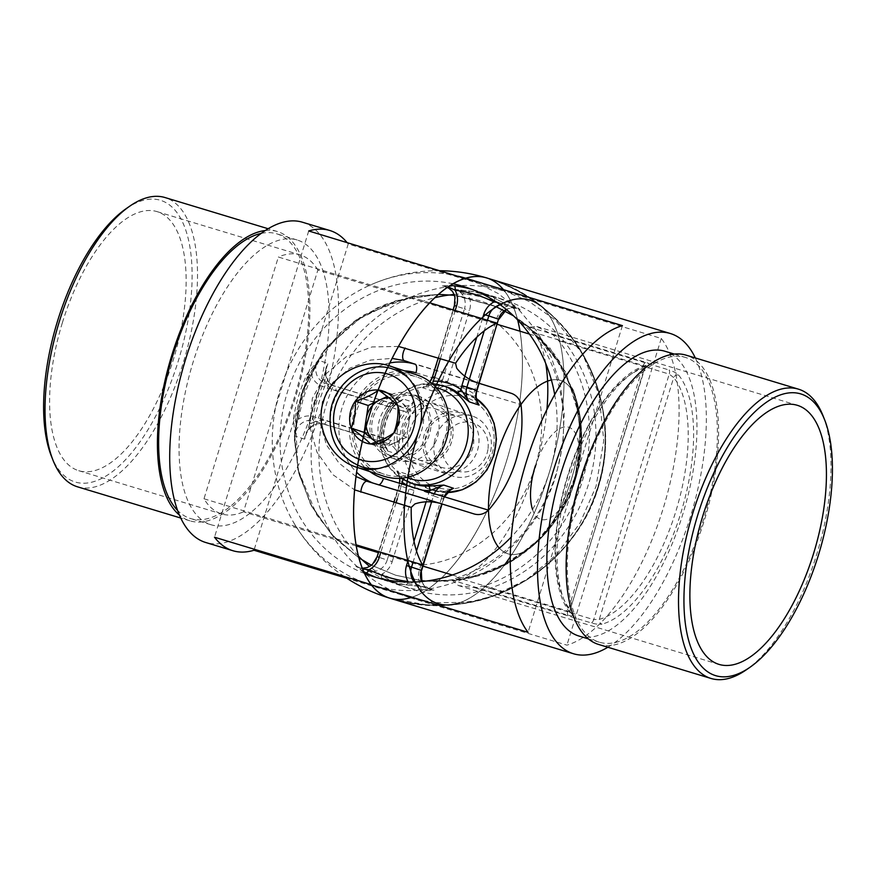 <?xml version="1.0" encoding="UTF-8"?>
<svg xmlns="http://www.w3.org/2000/svg" width="876" height="876" viewBox="0 0 876 876"><rect width="100%" height="100%" fill="white"/><g stroke="black" fill="none" stroke-linecap="round" stroke-linejoin="round"><path stroke-width="0.66" stroke-dasharray="4.38 3.29" d="M451.852 580.076L458.389 585.551L475.197 587.785L483.18 586.208A151.898 136.984 -71.7 0 0 558.713 340.687L552.997 334.884L536.758 326.485L529.651 327.186L532.816 332.135A151.898 136.984 108.3 0 1 457.283 577.656L451.852 580.076L567.944 615.193C571.951 616.332 573.309 616.003 572.017 614.229A3.942 3.416 140.9 0 1 570.506 613.233L570.506 613.233A3.942 3.416 140.9 0 1 570.156 609.718L645.174 367.186L646.926 365.15A3.942 3.438 -105.1 0 0 644.55 367.931L645.174 367.186M475.197 587.785L591.289 622.902C595.789 624.194 599.37 624.61 602.02 624.139A3.942 3.438 74.9 0 1 599.293 619.343A131.378 56.754 106.8 0 0 675.823 511.431A131.378 56.754 106.8 0 0 673.688 377.545A3.942 3.416 -39.1 0 1 678.648 375.092C676.721 373.132 673.545 371.435 669.089 370.011A3.942 1.708 -73.2 0 1 669.231 374.118L558.713 340.687M529.651 327.186L645.743 362.303C649.707 363.573 650.671 364.536 648.634 365.183A3.942 3.438 -105.1 0 0 646.926 365.15C617.558 372.475 584.62 419.779 567.648 475.701C550.248 531.458 550.73 589.789 570.506 613.233L570.254 610.714M823.09 415.903A151.11 65.273 -73.2 0 1 816.75 554.289A151.11 65.273 -73.2 0 1 746.264 669.833M441.909 471.682A30.77 27.758 -71.7 0 0 477.519 450.308A30.77 27.758 -71.7 0 0 459.999 412.859A30.77 27.758 -71.7 0 0 424.389 434.233A30.77 27.758 -71.7 0 0 441.909 471.682M457.228 416.1A26.828 24.2 108.3 0 1 457.743 416.264A26.828 24.2 108.3 0 1 472.405 449.038A26.828 24.2 108.3 0 1 441.449 467.379A26.828 24.2 108.3 0 1 440.924 467.215A26.828 24.2 108.3 0 1 426.262 434.441A26.828 24.2 108.3 0 1 457.228 416.1M434.102 404.307A30.77 27.758 108.3 0 1 451.622 441.756A30.77 27.758 108.3 0 1 416.001 463.13A30.77 27.758 108.3 0 1 398.492 425.681A30.77 27.758 108.3 0 1 434.102 404.307M418.783 459.9A26.828 24.2 -71.7 0 0 449.738 441.548A26.828 24.2 -71.7 0 0 435.087 408.774A26.828 24.2 -71.7 0 0 434.562 408.61A26.828 24.2 -71.7 0 0 403.606 426.962A26.828 24.2 -71.7 0 0 418.257 459.736A26.828 24.2 -71.7 0 0 418.783 459.9M382.013 578.127A151.898 136.984 -71.7 0 0 398.47 584.905A151.898 136.984 -71.7 0 0 401.438 585.847A151.898 136.984 -71.7 0 0 421.893 590.194C427.357 590.763 431.375 590.742 433.949 590.096L430.685 589.898L420.907 585.77A147.956 133.426 108.3 0 1 400.978 581.544A147.956 133.426 108.3 0 1 382.056 574.021A19.732 17.794 -71.7 0 0 392.218 561.604L387.192 560.038A15.779 14.235 108.3 0 1 368.927 570.999A15.779 14.235 108.3 0 1 368.621 570.9A15.779 14.235 108.3 0 1 365.533 569.4L382.013 578.127A3.942 1.686 -63.5 0 1 381.914 578.083L381.914 578.083A3.942 1.686 -63.5 0 1 382.056 574.021L369.376 571.349L358.908 567.692A15.779 14.235 -71.7 0 0 359.215 567.79A15.779 14.235 -71.7 0 0 377.479 556.829L399.39 485.622L409.103 488.83L387.192 560.038L377.118 556.698M392.218 561.604L414.129 490.396A19.732 17.794 -71.7 0 0 414.961 486.366A3.942 1.643 -54.3 0 1 418.684 483.596L406.628 474.091L396.916 470.894C397.124 472.985 398.985 475.449 402.5 478.252A3.942 1.643 -54.3 0 1 402.686 478.351L402.686 478.351A3.942 1.643 -54.3 0 1 403.026 479.61M431.331 384.531C426.831 384.936 423.885 385.998 422.506 387.718L431.572 384.564L445.993 386.623A51.29 46.253 -71.7 0 0 444.986 386.305A51.29 46.253 -71.7 0 0 431.331 384.531A3.942 1.621 88.1 0 0 431.572 384.564L431.572 384.564A3.942 1.621 88.1 0 0 432.624 383.524M448.205 286.857L442.051 285.894L450.352 285.456M496.615 302.253L506.635 304.64L510.467 306.589A15.779 14.235 -71.7 0 0 507.39 305.089A15.779 14.235 -71.7 0 0 507.073 304.99A15.779 14.235 -71.7 0 0 500.251 304.793M407.953 581.5L424.236 586.887L405.708 584.84A151.898 136.984 108.3 0 1 385.243 580.503A151.898 136.984 108.3 0 1 382.286 579.562A151.898 136.984 108.3 0 1 376.669 577.558M454.107 294.467A151.898 136.984 108.3 0 1 502.09 299.231A151.898 136.984 108.3 0 1 505.058 300.172A151.898 136.984 108.3 0 1 588.037 485.72A151.898 136.984 108.3 0 1 412.771 589.592A151.898 136.984 108.3 0 1 409.804 588.65A151.898 136.984 108.3 0 1 369.573 566.422M494.392 300.796A3.942 1.686 116.5 0 0 494.086 297.906A3.942 1.686 116.5 0 0 493.987 297.873L510.467 306.589L520.18 309.797C518.373 307.936 515.044 305.746 510.182 303.216A3.942 1.686 116.5 0 0 506.897 306.25A19.732 17.794 -71.7 0 0 496.736 318.667L474.836 389.875A19.732 17.794 -71.7 0 0 474.004 393.904L477.639 402.423L473.314 397.638A3.942 1.643 125.7 0 0 473.511 397.737L477.026 400.989M554.705 394.649A151.898 136.984 108.3 0 1 511.255 537.032M410.253 597.76A160.45 144.693 108.3 0 1 318.93 402.511A160.45 144.693 108.3 0 1 504.609 291.062L661.27 338.454A167.283 72.259 -73.2 0 1 663.307 508.058A167.283 72.259 -73.2 0 1 566.925 645.152L410.253 597.76A167.283 72.259 106.8 0 1 389.568 598.111A167.283 72.259 106.8 0 0 507.171 458.925A167.283 72.259 106.8 0 0 486.443 277.878C533.495 293.033 567.867 322.806 589.57 367.208C602.546 395.394 607.473 424.882 604.352 455.662C599.523 496.955 581.982 531.962 551.716 560.695C509.328 600.684 445.227 615.5 389.568 598.111A167.283 72.259 106.8 0 0 506.646 460.656A167.283 72.259 -73.2 0 1 410.647 597.64A167.283 72.259 106.8 0 0 507.292 458.52A167.283 72.259 106.8 0 0 503.459 289.638A167.283 72.259 106.8 0 1 507.292 458.52A167.283 72.259 106.8 0 1 410.647 597.64L347.06 578.401M607.845 647.244A167.283 72.259 106.8 0 0 690.562 516.293A167.283 72.259 106.8 0 0 695.347 357.977M578.85 636.009A148.745 64.255 106.8 0 0 682.952 513.785A148.745 64.255 106.8 0 0 664.993 351.265M581.325 479.665A148.745 64.255 106.8 0 0 599.293 642.185A148.745 64.255 106.8 0 0 703.384 519.961A148.745 64.255 106.8 0 0 685.426 357.441A148.745 64.255 106.8 0 0 581.325 479.665M598.604 644.451A151.11 65.273 106.8 0 0 704.359 520.289A151.11 65.273 106.8 0 0 686.116 355.174M323.288 379.385A151.898 136.984 -71.7 0 0 309.71 423.535L304.618 439.183A15.779 14.235 108.3 0 1 323.627 424.137L387.959 443.595A15.779 14.235 108.3 0 1 388.243 443.694L387.959 443.595A3.942 1.708 106.8 0 0 387.959 443.595L313.915 420.929L387.937 443.595A3.942 1.708 106.8 0 0 390.718 440.354A19.732 17.794 -71.7 0 1 394.134 441.843L397.31 454.184L399.346 442.249L394.134 441.843A55.232 49.812 -71.7 0 1 403.661 410.855L408.194 413.472L413.286 402.281L403.573 399.073C399.182 400.825 395.328 403.847 392.01 408.128L390.718 406.574A19.732 17.794 108.3 0 1 387.05 405.916L322.729 386.458A19.732 17.794 108.3 0 1 311.911 376.165C312.623 370.296 314.714 364.985 318.207 360.222L327.931 363.43L322.905 379.308L324.854 380.447A19.732 17.794 -71.7 0 0 335.683 390.74L400.004 410.187A19.732 17.794 -71.7 0 0 403.661 410.855L413.286 402.281A15.779 14.235 108.3 0 1 399.544 405.884L325.511 383.228L399.544 405.884A3.942 1.708 106.8 0 1 400.004 410.187M392.01 408.128A51.29 46.253 -71.7 0 0 383.162 436.905C383.491 442.325 384.969 447.012 387.597 450.987L381.18 437.562A55.232 49.812 108.3 0 1 390.718 406.574L400.222 401.274C396.729 403.223 393.258 403.694 389.809 402.675A15.779 14.235 -71.7 0 0 403.573 399.073L400.222 401.274C398.832 401.536 396.226 403.836 392.415 408.161C386.831 417.031 383.863 426.689 383.502 437.135L381.18 437.562A19.732 17.794 108.3 0 0 377.764 436.084L313.455 416.626A19.732 17.794 108.3 0 0 298.683 419.177L293.515 418.191A151.898 136.984 108.3 0 1 307.104 374.041L318.207 360.222A15.779 14.235 -71.7 0 0 325.204 383.13A15.779 14.235 -71.7 0 0 325.511 383.228A3.942 1.708 -73.2 0 0 325.5 383.217L334.917 386.338A15.779 14.235 108.3 0 1 327.931 363.43L326.2 368.949L324.854 380.447A147.956 133.426 108.3 0 0 311.626 423.447L309.348 423.349C311.845 408.063 316.356 393.379 322.905 379.308C326.08 371.512 324.854 373.91 326.2 368.949C325.127 377.731 328.04 383.524 334.917 386.338A15.779 14.235 108.3 0 0 335.223 386.436A3.942 1.708 106.8 0 1 335.683 390.74M449.366 490.691L444.68 491.458A51.29 46.253 108.3 0 1 431.014 489.695A51.29 46.253 108.3 0 1 430.017 489.377L433.259 490.44A51.29 46.253 -71.7 0 1 405.238 427.784A51.29 46.253 -71.7 0 1 464.411 392.722A51.29 46.253 -71.7 0 1 465.419 393.039L476.445 398.558A51.29 46.253 -71.7 0 0 465.419 393.039L462.178 391.966L473.314 397.638A3.942 1.643 125.7 0 1 474.004 393.904A55.232 49.812 -71.7 0 0 446.004 385.429L432.218 390.926L447.516 389.875A51.29 46.253 108.3 0 1 461.181 391.649A51.29 46.253 108.3 0 1 462.178 391.966A51.29 46.253 108.3 0 1 473.511 397.737M458.323 276.225A160.45 144.693 -71.7 0 0 373.592 283.605A160.45 144.693 -71.7 0 0 294.325 523.673A160.45 144.693 -71.7 0 0 363.836 582.387M358.361 556.019A151.898 136.984 108.3 0 1 325.795 406.431A151.898 136.984 108.3 0 1 434.868 297.709M661.27 338.454L566.925 645.152M622.42 325.631L528.075 632.319M364.504 573.484A151.898 136.984 108.3 0 1 287.372 392.185A151.898 136.984 108.3 0 1 453.078 283.802M510.182 303.216A151.898 136.984 -71.7 0 0 493.725 296.427A151.898 136.984 -71.7 0 0 490.757 295.497A151.898 136.984 -71.7 0 0 470.303 291.15L451.764 289.102L468.058 294.5A147.956 133.426 108.3 0 1 506.897 306.25C512.088 306.272 516.522 307.454 520.18 309.797A15.779 14.235 108.3 0 0 517.103 308.297A15.779 14.235 108.3 0 0 506.262 309.436M363.66 571.645L355.82 566.192L365.533 569.4L381.914 578.083L409.804 588.65M307.104 374.041L311.911 376.165A147.956 133.426 -71.7 0 0 298.683 419.177C295.957 424.444 294.708 430.05 294.905 435.974L293.515 418.191M471.825 289.354A151.898 136.984 108.3 0 1 474.573 290.142A151.898 136.984 108.3 0 1 477.54 291.084L494.086 297.906L509.514 306.031M429.985 381.805L425.353 386.196L433.062 381.159M383.162 436.905L383.502 437.135C384.498 443.639 385.374 447.056 386.13 447.406L378.531 440.486A15.779 14.235 -71.7 0 0 378.224 440.387A3.942 1.708 -73.2 0 1 377.764 436.084M401.734 483.913A19.732 17.794 108.3 0 1 401.175 486.125L399.39 485.622A15.779 14.235 -71.7 0 0 396.916 470.894L402.007 482.096M362.533 568.984L355.82 566.192A15.779 14.235 -71.7 0 0 358.908 567.692L362.259 568.294M407.844 582.058A3.942 1.675 -82.8 0 1 405.84 584.872L405.84 584.872A3.942 1.675 -82.8 0 1 405.708 584.84M441.624 504.138L443.53 499.265L441.373 498.641A19.732 17.794 -71.7 0 1 442.949 494.83L450.647 489.804L444.439 491.425A3.942 1.621 -91.9 0 0 442.949 494.83A55.232 49.812 -71.7 0 1 428.244 492.925A55.232 49.812 -71.7 0 1 414.961 486.366L406.628 474.091A15.779 14.235 108.3 0 1 409.103 488.83L414.129 490.396M421.893 590.194A3.942 1.675 -82.8 0 1 420.907 585.77A19.732 17.794 -71.7 0 1 419.462 569.849L441.373 498.641M418.684 483.596A51.29 46.253 108.3 0 0 430.017 489.377L444.439 491.425A3.942 1.621 -91.9 0 1 444.68 491.458M470.303 291.15A3.942 1.675 97.2 0 0 470.16 291.117A3.942 1.675 97.2 0 0 468.058 294.5A19.732 17.794 -71.7 0 1 469.492 310.422L447.581 381.629A19.732 17.794 -71.7 0 1 446.004 385.429A3.942 1.621 88.1 0 0 447.516 389.875M453.078 289.19L470.16 291.117L493.725 296.427L505.058 300.172M309.71 423.535L306.293 433.664L311.626 423.447A19.732 17.794 -71.7 0 1 326.409 420.907L390.718 440.354M313.455 416.626A3.942 1.708 -73.2 0 0 313.915 420.929A15.779 14.235 -71.7 0 0 294.905 435.974L304.618 439.183L306.293 433.664C310.86 425.462 316.652 422.287 323.638 424.148A3.942 1.708 106.8 0 0 323.638 424.148A3.942 1.708 106.8 0 0 326.409 420.907M673.688 377.545L669.231 374.118L593.698 619.639L599.293 619.343L673.688 377.545M570.156 609.718L644.55 367.931A131.378 56.754 106.8 0 0 568.02 475.832A131.378 56.754 106.8 0 0 570.156 609.718C570.637 611.141 569.849 611.601 567.801 611.087L457.283 577.656M644.55 367.931C645.721 367.055 645.316 366.267 643.334 365.566L567.801 611.087A3.942 1.708 -73.2 0 0 567.944 615.193M126.133 208.685A147.168 63.576 -73.2 0 1 161.14 200.505A147.168 63.576 -73.2 0 1 178.255 361.087A147.168 63.576 -73.2 0 1 74.602 481.811A147.168 63.576 -73.2 0 1 51.323 455.991M77.526 486.826A151.11 65.273 106.8 0 0 183.281 362.653A151.11 65.273 106.8 0 0 165.706 197.768A151.11 65.273 106.8 0 0 165.038 197.549M265.373 230.519A151.11 65.273 -73.2 0 1 277.429 231.549A151.11 65.273 -73.2 0 1 295.672 396.653A151.11 65.273 -73.2 0 1 189.917 520.826A151.11 65.273 -73.2 0 1 179.317 515M261.267 233.388A148.745 64.255 -73.2 0 1 276.739 233.815A148.745 64.255 -73.2 0 1 294.708 396.335A148.745 64.255 -73.2 0 1 190.607 518.559A148.745 64.255 -73.2 0 1 177.489 510.336M315.141 402.522A148.745 64.255 -73.2 0 1 211.039 524.735A148.745 64.255 -73.2 0 1 193.081 362.215A148.745 64.255 -73.2 0 1 297.183 239.991A148.745 64.255 -73.2 0 1 315.141 402.522M302.548 222.252A167.283 72.259 -73.2 0 1 322.751 405.03A167.283 72.259 -73.2 0 1 205.674 542.485M417.151 375.016A53.261 48.038 -71.7 0 0 416.111 374.687A53.261 48.038 -71.7 0 0 354.649 411.107A53.261 48.038 -71.7 0 0 383.743 476.172M473.982 281.295L498.214 293.537L519.742 310.717L537.612 332.135L551.278 357.069L560.257 384.684L564.177 413.855L562.94 443.803L556.556 473.314C533.254 555.844 444.241 609.039 371.15 584.599M415.947 599.118L434.386 602.469M436.358 602.677L463.754 602.414L472.668 601.122M474.923 600.706L491.775 596.315M492.903 595.954L526.87 579.485L556.556 554.628L580.065 523.005L596.052 486.355L603.761 440.595L599.14 395.153L582.628 353.915L555.581 320.298L529.016 301.443L508.354 292.507M356.214 545.934L243.484 511.825L317.857 270.071L338.289 276.247L348.21 244.01L504.861 291.401A167.283 72.259 -73.2 0 1 506.646 460.656A167.283 72.259 106.8 0 0 486.443 277.878C533.484 293.033 567.867 322.806 589.57 367.197C611.448 417.107 610.419 466.404 586.471 515.077M348.21 244.01A167.283 72.259 106.8 0 0 347.071 242.575M62.349 322.817A135.331 58.462 106.8 0 0 78.687 470.686A135.331 58.462 106.8 0 0 173.404 359.488A135.331 58.462 106.8 0 0 157.056 211.62A135.331 58.462 106.8 0 0 62.349 322.817M398.503 346.425L371.95 346.951L346.349 356.641L325.379 374.337L312.338 398.449L309.567 425.736L316.959 452.158L332.77 474.606L354.561 489.837M429.755 302.822L278.36 257.029L203.988 498.783A135.331 58.462 106.8 0 0 221.737 513.96A135.331 58.462 106.8 0 0 243.484 511.825M317.857 270.071A135.331 58.462 106.8 0 0 300.107 254.894A135.331 58.462 106.8 0 0 278.36 257.029M254.303 549.252L338.289 276.247L497.327 324.361M529.411 334.063L536.44 336.187L560.049 362.861L575.368 396.193M452.334 575.006L462.068 577.952A135.331 58.462 106.8 0 0 535.028 468.879A135.331 58.462 106.8 0 0 546.92 409.574M545.704 363.409A135.331 58.462 106.8 0 0 536.44 336.187M575.412 396.346L581.138 437.661L574.557 479.851L561.253 510.445L541.598 537.087L512.022 561.056L477.88 575.182M475.931 575.642L465.572 577.536M422.955 566.126L378.366 552.636M203.988 498.783L356.017 544.773M422.571 564.91C472.536 560.322 519.424 519.709 535.061 466.809C551.836 414.556 535.893 354.561 496.944 323.145M308.713 230.968L214.5 537.207M398.679 460.316A33.54 30.244 108.3 0 1 398.032 460.119A33.54 30.244 108.3 0 1 379.702 419.144A33.54 30.244 108.3 0 1 418.399 396.215A33.54 30.244 108.3 0 1 419.056 396.423A33.54 30.244 108.3 0 1 437.376 437.387A33.54 30.244 108.3 0 1 398.679 460.316M410.307 393.543A33.54 30.244 -71.7 0 0 371.61 416.472A33.54 30.244 -71.7 0 0 389.93 457.436A33.54 30.244 -71.7 0 0 390.587 457.644A33.54 30.244 -71.7 0 0 429.284 434.715A33.54 30.244 -71.7 0 0 410.964 393.751A33.54 30.244 -71.7 0 0 410.307 393.543M367.197 481.318L376.68 484.472A63.127 56.929 -71.7 0 0 377.906 484.866L435.69 502.342L377.95 484.877A7.895 3.405 -73.2 0 1 377.906 484.866L367.197 481.318M355.985 476.511L338.935 463.032L326.42 444.822L320.298 423.666L322.335 401.755L332.891 382.363L349.863 368.183L370.46 360.091L392.12 358.404M487.921 449.498A25.251 22.776 108.3 0 1 461.477 471.868A25.251 22.776 108.3 0 1 442.479 444.46A25.251 22.776 108.3 0 1 468.923 422.09A25.251 22.776 108.3 0 1 487.921 449.498M434.2 442.971A31.558 28.47 -71.7 0 0 452.717 476.095A31.558 28.47 -71.7 0 0 491.02 449.268A31.558 28.47 -71.7 0 0 472.503 416.144A31.558 28.47 -71.7 0 0 434.2 442.971M388.933 397.868A23.674 21.352 108.3 0 1 401.175 402.292A23.674 21.352 108.3 0 1 408.807 423.677A23.674 21.352 108.3 0 1 395.131 442.709A23.674 21.352 108.3 0 1 376.22 442.041M428.857 428.747A31.558 28.47 108.3 0 1 390.554 455.564A31.558 28.47 108.3 0 1 372.037 422.451A31.558 28.47 108.3 0 1 410.34 395.623A31.558 28.47 108.3 0 1 428.857 428.747M354.287 420.48A51.29 46.253 -71.7 0 0 384.367 474.299A51.29 46.253 -71.7 0 0 446.607 430.707A51.29 46.253 -71.7 0 0 416.527 376.888A51.29 46.253 -71.7 0 0 354.287 420.48M375.99 442.128L383.469 448.26L406.782 437.157L410.822 410.209L391.528 394.375L387.159 396.456M406.782 437.157L393.839 432.875M383.469 448.26L370.515 443.99M410.822 410.209L397.868 405.927M504.861 291.401A167.283 72.259 106.8 0 0 486.443 277.878C579.496 303.063 631.859 416.297 592.253 502.736M426.437 604.878L389.568 598.111A167.283 72.259 106.8 0 0 485.731 513.873A167.283 72.259 106.8 0 0 519.994 331.216M517.65 319.97A167.283 72.259 106.8 0 0 503.459 289.638M449.213 604.911A158.578 68.503 106.8 0 0 549.548 471.737A158.578 68.503 106.8 0 0 539.846 305.286C581.325 336.669 606.323 388.364 605.272 440.256C606.126 524.505 533.834 601.144 449.213 604.911C501.127 601.768 550.588 572.608 578.478 528.83C625.88 459.188 608.196 355.327 539.846 305.286M459.309 602.841A158.578 68.503 106.8 0 0 504.138 565.403M510.259 556.851A158.578 68.503 106.8 0 0 548.102 313.947A158.578 68.503 106.8 0 0 418.914 430.423M488.501 510.16A90.589 39.135 106.8 0 1 546.208 381.662A90.589 39.135 106.8 0 1 572.816 474.464A90.589 39.135 106.8 0 1 499.397 548.179A90.589 39.135 106.8 0 0 535.072 543.843A90.589 39.135 106.8 0 0 577.459 403.705A90.589 39.135 106.8 0 0 551.398 380.042M532.509 509.416A48.136 20.794 106.8 0 0 568.294 495.663A48.136 20.794 106.8 0 0 572.269 429.24A48.136 20.794 106.8 0 0 535.061 466.809L535.444 465.572M572.017 614.229A135.331 58.462 -73.2 0 1 569.805 476.325A135.331 58.462 -73.2 0 1 648.634 365.183M552.997 334.884L669.089 370.011M678.648 375.092A135.331 58.462 -73.2 0 1 680.849 512.997A135.331 58.462 -73.2 0 1 602.02 624.139M414.129 582.014A15.779 14.235 -71.7 0 0 420.217 586.241A15.779 14.235 -71.7 0 0 420.524 586.34A15.779 14.235 -71.7 0 0 424.236 586.887L433.949 590.096A15.779 14.235 108.3 0 1 430.236 589.548A15.779 14.235 108.3 0 1 429.93 589.449A15.779 14.235 108.3 0 1 421.674 581.554M447.318 492.586L433.259 490.44A51.29 46.253 -71.7 0 0 434.255 490.757A51.29 46.253 -71.7 0 0 447.351 492.542M437.036 487.527A47.348 42.694 108.3 0 1 410.088 429.908A47.348 42.694 108.3 0 1 464.871 397.025A47.348 42.694 108.3 0 1 491.83 454.633A47.348 42.694 108.3 0 1 437.036 487.527M410.592 482.961A51.29 46.253 108.3 0 1 382.571 420.305A51.29 46.253 108.3 0 1 441.756 385.232M436.412 387.794A47.348 42.694 -71.7 0 0 384.509 420.338A47.348 42.694 -71.7 0 0 406.836 477.387M454.392 305.527L454.753 305.647A15.779 14.235 -71.7 0 0 446.081 286.551A15.779 14.235 -71.7 0 0 445.774 286.452A15.779 14.235 -71.7 0 0 442.051 285.894L447.165 287.58M466.207 287.339L477.54 291.084A151.898 136.984 108.3 0 1 493.987 297.873M504.609 291.062A167.283 72.259 106.8 0 0 487.187 278.119A167.283 72.259 106.8 0 0 486.443 277.878C499.331 281.787 511.584 287.164 523.18 294.018M399.346 442.249A51.29 46.253 108.3 0 1 408.194 413.472M387.597 450.987L397.31 454.184A15.779 14.235 108.3 0 0 388.243 443.694L378.531 440.486A15.779 14.235 -71.7 0 1 387.597 450.987M432.481 376.724L432.853 376.855A15.779 14.235 -71.7 0 1 422.506 387.718L432.218 390.926A15.779 14.235 108.3 0 0 442.566 380.064L432.853 376.855L454.753 305.647L464.466 308.856L442.566 380.064L447.581 381.629M402.5 478.252A51.29 46.253 -71.7 0 0 413.833 484.023L402.686 478.351L398.372 473.555M476.752 337.271L482.446 318.765M455.191 310.52L440.387 358.656M408.063 560.52L413.987 541.291M426.108 501.871L428.419 494.36A19.732 17.794 108.3 0 1 429.207 492.224M422.528 490.199A55.232 49.812 108.3 0 1 408.402 485.928M401.175 486.125L397.343 498.597M396.04 502.813L380.819 552.285M447.691 287.208L455.794 289.748A15.779 14.235 108.3 0 0 451.764 289.102L449.585 288.379M487.483 320.287L484.242 330.832M444.099 496.725A15.779 14.235 108.3 0 0 443.157 499.134L433.445 495.925L431.605 501.893M416.494 551.026L413.111 562.053M434.277 493.757A15.779 14.235 -71.7 0 0 433.445 495.925L428.419 494.36M453.1 289.19L455.794 289.748A15.779 14.235 108.3 0 1 464.466 308.856L469.492 310.422M387.05 405.916A3.942 1.708 -73.2 0 1 389.809 402.675A3.942 1.708 -73.2 0 1 389.831 402.675L325.5 383.217A3.942 1.708 -73.2 0 0 322.729 386.458M421.619 570.473L419.462 569.849M476.982 390.499L474.836 389.875M498.893 319.291L496.736 318.667M483.18 586.208L593.698 619.639A3.942 1.708 106.8 0 1 591.289 622.902M532.816 332.135L643.334 365.566A3.942 1.708 106.8 0 1 645.743 362.303M404.318 360.66L476.84 382.593M369.847 471.584A55.232 49.812 108.3 0 1 352.689 409.147A55.232 49.812 108.3 0 1 404.701 370.909M415.947 372.804L520.979 404.581M389.875 362.96A63.127 56.929 -71.7 0 0 341.925 408.216A63.127 56.929 -71.7 0 0 356.565 472.186M372.826 483.026A63.127 56.929 -71.7 0 0 376.68 484.472L377.95 484.877A7.895 3.405 -73.2 0 0 378.903 484.866M511.42 393.357L415.038 364.197M408.041 377.764A51.29 46.253 108.3 0 1 423.294 423.009A51.29 46.253 108.3 0 1 378.071 468.55M361.054 466.601A51.29 46.253 108.3 0 1 330.975 412.782A51.29 46.253 108.3 0 1 393.215 369.19M536.758 326.485L797.346 405.314M435.087 408.774L457.743 416.264M400.77 478.241L389.262 467.412L381.925 452.914L379.56 436.39L382.385 419.626L390.094 404.482L401.843 392.623L416.352 385.341L432.054 383.491M509.493 306.02L517.103 308.297L508.978 308.407L506.438 309.578M422.9 586.8L429.93 589.449L423.502 584.555L421.904 581.533M588.278 638.856L599.293 642.185M674.41 354.112L685.426 357.441M440.135 270.728A167.283 167.283 0 0 0 373.592 283.605M294.325 523.673A167.283 167.283 0 0 0 344.027 576.397M370.953 575.817L382.286 579.562L405.84 584.872L422.933 586.8M453.056 309.874L438.241 358.01M398.372 473.566L399.697 478.307M399.555 483.256L395.196 497.94M393.893 502.167L378.673 551.628M444.471 496.845L441.997 504.248M418.257 459.736L440.924 467.215M458.389 585.551L718.977 664.38M189.917 520.826L180.686 518.023M211.039 524.735L190.607 518.559M357.277 467.434L356.236 467.094M481.92 599.414C451.02 607.637 420.228 607.21 389.568 598.111C437.124 611.579 482.249 605.853 524.921 580.93C560.76 558.516 585.08 527.264 597.892 487.187C626.493 402.489 573.068 301.574 486.443 277.878C542.748 294.347 588.081 342.702 600.892 399.916C609.838 440.289 604.955 478.822 586.241 515.515C571.776 542.868 551.332 564.67 524.921 580.93C482.238 605.853 437.124 611.579 389.568 598.111C437.124 611.579 482.249 605.853 524.921 580.93C551.343 564.659 571.787 542.846 586.252 515.493C605.119 478.46 609.926 439.588 600.662 398.909C587.555 342.122 542.408 294.259 486.443 277.878C542.408 294.259 587.555 342.122 600.662 398.909C609.926 439.588 605.119 478.46 586.252 515.493C571.787 542.846 551.343 564.659 524.921 580.93C482.249 605.853 437.124 611.579 389.568 598.111C437.124 611.579 482.249 605.853 524.921 580.93C551.343 564.659 571.787 542.846 586.252 515.493C605.119 478.46 609.926 439.588 600.662 398.909C587.555 342.122 542.408 294.259 486.443 277.878C514.113 286.375 538.05 300.983 558.253 321.711M593.501 499.67C570.21 560.684 507.938 604.352 442.358 605.228M441.843 605.239L445.402 605.119M601.922 471.397C586.482 563.421 481.461 628.552 389.568 598.111C414.917 605.699 440.639 607.254 466.722 602.798M389.568 598.111C437.124 611.579 482.249 605.853 524.921 580.93C551.343 564.659 571.787 542.846 586.252 515.493C605.119 478.46 609.926 439.588 600.662 398.909C587.555 342.122 542.408 294.259 486.443 277.878M458.345 271.954L459.429 272.086M297.183 239.991L276.739 233.815M277.429 231.549L268.187 228.756M157.056 211.62L300.107 254.894M438.515 294.38L414.118 296.384L377.545 307.728L345.275 328.336L324.01 350.652L308.024 376.932L298.015 405.949L294.402 436.467L298.453 471.912L311.144 505.31L331.686 534.546L358.832 557.815L331.117 533.911L310.356 503.799L297.873 469.416L294.478 433.062L302.767 389.667L323.868 350.827L355.908 320.156L395.832 300.72L438.515 294.38L395.755 300.742L354.419 321.207L321.755 353.674L301.081 394.682L294.402 440.091L299.088 474.409L311.856 506.646L332.004 534.886L358.832 557.815L335.486 538.565L316.685 514.858L297.818 469.175L295.53 419.922L309.973 372.935L339.538 333.449L361.022 316.762L385.276 304.421L411.413 296.865L438.515 294.38L410.384 297.063L364.219 314.791L326.836 347.082L302.658 389.984L294.391 438.493L298.825 473.39L311.626 506.208L332.037 534.918L358.832 557.815M371.358 565.206L395.634 575.214L421.334 580.635L395.634 575.214L371.347 565.206L395.634 575.214L421.334 580.635L395.634 575.214L371.358 565.206L395.634 575.214L421.334 580.635M543.635 535.291L518.964 556.61L490.078 571.831L458.509 580.142L425.889 581.095L462.254 579.551L497.064 568.907L533.933 544.872L561.746 510.883L577.952 470.215L581.16 426.492M457.086 295.661L495.936 306.589L457.086 295.661L495.936 306.589L480.431 300.796L457.086 295.661M468.113 578.412C518.22 568.195 560.837 528.896 575.269 480.223L581.62 437.223L574.765 394.167L555.274 355.098L524.932 323.682L513.478 315.809L539.058 335.946L565.633 372.147L579.726 414.753M448.107 581.259L425.889 581.095L460.732 579.803L494.239 570.145L517.99 557.267L538.926 540.163L556.249 519.49L569.378 496.013L577.886 470.532L581.5 443.869L580.065 416.932L573.616 390.718L549.997 348.09L513.478 315.82L529.082 326.956L559.052 360.726L577.065 402.117L581.335 446.957L571.557 490.801M425.889 581.095L435.92 581.598L472.033 577.514L505.967 564.505L535.532 543.405L558.833 515.614L577.996 470.029L580.558 420.589L566.115 373.088L536.32 333.318L513.478 315.82M495.936 306.589L454.403 295.321M78.687 470.686L221.737 513.96M535.072 543.843C573.397 509.252 590.183 453.746 577.459 403.705C590.183 453.735 573.397 509.241 535.072 543.843C573.397 509.252 590.183 453.746 577.459 403.705M536.955 542.08C573.068 508.222 589.22 455.542 578.291 407.263M398.032 460.119L389.93 457.436M419.056 396.423L410.964 393.751M452.717 476.095L390.554 455.564M369.157 469.273L384.367 474.299M401.317 371.873L416.527 376.888M472.503 416.144L410.34 395.623"/><path stroke-width="1.31" d="M813.684 553.183A135.331 58.462 106.8 0 0 797.346 405.314A135.331 58.462 106.8 0 0 702.629 516.511A135.331 58.462 106.8 0 0 718.977 664.38A135.331 58.462 106.8 0 0 813.684 553.183M697.778 514.913A147.168 63.576 106.8 0 0 749.9 667.315A147.168 63.576 106.8 0 0 818.534 554.782A147.168 63.576 106.8 0 0 824.71 420.009A147.168 63.576 106.8 0 0 697.778 514.913M749.9 667.315L746.264 669.833A151.11 65.273 -73.2 0 1 710.994 678.451A151.11 65.273 -73.2 0 1 692.752 513.347A151.11 65.273 -73.2 0 1 798.507 389.174A151.11 65.273 -73.2 0 1 823.09 415.903L824.71 420.009M432.624 383.524A3.942 1.621 88.1 0 0 433.062 381.159A55.232 49.812 108.3 0 1 447.767 383.064A55.232 49.812 108.3 0 1 461.05 389.623A19.732 17.794 108.3 0 1 461.882 385.593L476.752 337.271M482.446 318.765L483.793 314.396A19.732 17.794 108.3 0 1 493.944 301.968A147.956 133.426 -71.7 0 0 475.033 294.456A147.956 133.426 -71.7 0 0 455.104 290.219L448.205 286.857M447.691 287.208L452.498 291.423L454.228 294.807L454.951 297.599L454.392 305.527L456.538 306.151A19.732 17.794 108.3 0 0 455.104 290.219A3.942 1.675 97.2 0 0 454.107 285.806A151.898 136.984 108.3 0 1 471.825 289.354M453.078 283.802A151.898 136.984 108.3 0 1 463.24 286.408A151.898 136.984 108.3 0 1 466.207 287.339A151.898 136.984 108.3 0 1 554.705 394.649M511.255 537.032A151.898 136.984 108.3 0 1 373.921 576.758A151.898 136.984 108.3 0 1 370.953 575.817A151.898 136.984 108.3 0 1 364.504 573.484M695.347 357.977A167.283 72.259 106.8 0 0 670.359 333.515A167.283 72.259 106.8 0 0 553.282 470.97A167.283 72.259 106.8 0 0 573.484 653.748A167.283 72.259 106.8 0 0 607.845 647.244M363.836 582.387A160.45 144.693 -71.7 0 0 371.402 584.927L528.075 632.319A167.283 72.259 -73.2 0 1 526.038 462.725A167.283 72.259 -73.2 0 1 622.42 325.631L465.758 278.239A160.45 144.693 -71.7 0 0 458.323 276.225M674.41 354.112L664.993 351.265A148.745 64.255 106.8 0 0 560.892 473.478A148.745 64.255 106.8 0 0 578.85 636.009L588.278 638.856M798.507 389.174L686.116 355.174A151.11 65.273 106.8 0 0 580.361 479.347A151.11 65.273 106.8 0 0 598.604 644.451L710.994 678.451M441.756 385.232A51.29 46.253 108.3 0 1 442.752 385.55A51.29 46.253 108.3 0 1 470.773 448.205A51.29 46.253 108.3 0 1 411.589 483.278A51.29 46.253 108.3 0 1 410.592 482.961L413.833 484.023A51.29 46.253 -71.7 0 0 414.83 484.34A51.29 46.253 -71.7 0 0 428.484 486.114L443.793 485.074L429.996 490.56A55.232 49.812 108.3 0 1 422.528 490.199M444.471 496.845L450.647 489.804L453.505 488.282L449.366 490.691M477.026 400.989L479.095 405.106L469.383 401.898L457.327 392.393A3.942 1.643 125.7 0 0 461.05 389.623L469.383 401.898A15.779 14.235 -71.7 0 1 466.908 387.159L476.621 390.368L498.521 319.16L488.808 315.951L487.483 320.287M369.573 566.422A151.898 136.984 108.3 0 1 358.361 556.019M434.868 297.709A151.898 136.984 108.3 0 1 454.107 294.467M450.352 285.456L454.107 285.806M380.819 552.285L379.264 557.322A19.732 17.794 108.3 0 1 369.114 569.739A3.942 1.686 -63.5 0 1 365.829 572.784L363.66 571.645M494.392 300.796A3.942 1.686 116.5 0 1 493.944 301.968L496.615 302.253M403.026 479.61A3.942 1.643 -54.3 0 1 402.007 482.096A19.732 17.794 108.3 0 1 401.734 483.913M407.844 582.058A3.942 1.675 -82.8 0 0 407.953 581.5A147.956 133.426 -71.7 0 1 369.114 569.739L362.533 568.984M428.484 486.114A3.942 1.621 -91.9 0 1 429.996 490.56A19.732 17.794 108.3 0 0 429.207 492.224M477.639 402.423L479.095 405.106A15.779 14.235 108.3 0 1 476.621 390.368L476.982 390.499C475.756 394.748 475.975 398.722 477.639 402.423L477.639 402.434M268.187 228.756L165.038 197.549A151.11 65.273 106.8 0 0 129.757 206.167A151.11 65.273 106.8 0 0 59.283 321.711A151.11 65.273 106.8 0 0 52.943 460.097A151.11 65.273 106.8 0 0 76.847 486.607A151.11 65.273 106.8 0 0 77.526 486.826L180.686 518.023M179.317 515A151.11 65.273 -73.2 0 1 171.674 355.711A151.11 65.273 -73.2 0 1 265.373 230.519M177.489 510.336A148.745 64.255 -73.2 0 1 172.649 356.039A148.745 64.255 -73.2 0 1 261.267 233.388M356.236 467.094L357.277 467.423C381.629 475.569 411.194 457.798 418.914 430.423C427.893 403.398 413.45 372.399 388.605 365.61C364.077 357.583 331.172 373.877 323.386 401.427C314.385 428.682 332.354 460.437 357.277 467.423A167.283 72.259 -73.2 0 0 371.15 584.599A167.283 72.259 106.8 0 0 389.568 598.111A167.283 72.259 106.8 0 1 376.154 395.24A167.283 72.259 106.8 0 1 503.459 289.638A167.283 72.259 106.8 0 0 385.539 372.245A167.283 72.259 106.8 0 0 371.15 584.599L214.5 537.207A167.283 72.259 106.8 0 0 232.917 550.73L205.674 542.485A167.283 72.259 -73.2 0 1 185.471 359.707A167.283 72.259 -73.2 0 1 302.548 222.252L329.792 230.487A167.283 72.259 106.8 0 0 308.713 230.968L472.394 280.703M232.917 550.73A167.283 72.259 106.8 0 0 253.996 550.248L347.06 578.401M357.277 467.434L383.743 476.172A53.261 48.038 -71.7 0 0 384.783 476.5A53.261 48.038 -71.7 0 0 446.245 440.08A53.261 48.038 -71.7 0 0 417.151 375.016L388.605 365.61A167.283 72.259 -73.2 0 1 465.364 278.36M347.071 242.575A167.283 72.259 106.8 0 0 329.792 230.487M52.943 460.097L51.323 455.991A147.168 63.576 -73.2 0 1 57.028 322.751A147.168 63.576 -73.2 0 1 126.133 208.685L129.757 206.167M429.755 302.822L496.944 323.145A135.331 58.462 106.8 0 0 455.575 363.255L398.503 346.425M497.327 324.361L529.411 334.063M546.92 409.574A135.331 58.462 106.8 0 0 545.704 363.409M452.334 575.006L422.955 566.126M378.366 552.636L356.214 545.934M356.017 544.773L422.571 564.91A135.331 58.462 106.8 0 1 411.227 507.401L414.928 503.919C422.922 501.302 431.189 501.083 439.719 503.262L474.299 514.015C479.49 515.395 484.22 514.102 488.501 510.16C501.006 495.75 510.15 479.281 515.909 460.743C521.57 442.172 523.257 423.447 520.979 404.581C519.654 398.919 516.468 395.185 511.42 393.357L476.84 382.593C468.583 379.593 461.86 374.786 456.692 368.172L455.575 363.255M354.561 489.837L411.227 507.401M253.996 550.248L254.303 549.252M439.719 503.262L367.197 481.318A7.895 3.405 106.8 0 0 367.164 481.307L355.985 476.511M392.12 358.404L404.318 360.66A7.895 3.405 -73.2 0 1 403.398 352.043A7.895 3.405 -73.2 0 1 405.238 348.024M376.22 442.041A23.674 21.352 108.3 0 1 373.822 440.343A23.674 21.352 108.3 0 1 366.19 418.958A23.674 21.352 108.3 0 1 379.866 399.927A23.674 21.352 108.3 0 1 388.933 397.868M351.232 428.156A27.331 24.648 108.3 0 1 355.262 401.208A27.331 24.648 108.3 0 1 378.574 390.094A27.331 24.648 108.3 0 1 397.868 405.927A27.331 24.648 108.3 0 1 393.839 432.875A27.331 24.648 108.3 0 1 370.515 443.99A27.331 24.648 108.3 0 1 351.232 428.156C354.528 419.823 355.875 410.844 355.262 401.208C364.92 398.186 372.694 394.485 378.574 390.094C386.907 395.974 393.335 401.252 397.868 405.927C398.481 415.563 397.135 424.542 393.839 432.875C388.09 437.201 380.315 440.902 370.515 443.99C366.102 439.402 359.675 434.124 351.232 428.156L364.175 432.437L375.99 442.128M387.159 396.456L368.205 405.489L364.175 432.437M391.528 394.375L378.574 390.094M368.205 405.489L355.262 401.208M465.758 278.239A167.283 72.259 106.8 0 1 486.443 277.878A167.283 72.259 106.8 0 0 362.741 439.697A167.283 72.259 106.8 0 0 410.647 597.64A167.283 72.259 106.8 0 1 362.741 439.697A167.283 72.259 106.8 0 1 486.443 277.878A167.283 72.259 106.8 0 0 368.84 417.075A167.283 72.259 106.8 0 0 389.568 598.111L573.484 653.748M519.994 331.216A167.283 72.259 106.8 0 0 517.65 319.97M503.459 289.638L504.861 291.401M418.914 430.423A158.578 68.503 106.8 0 0 449.213 604.911M539.846 305.286A158.578 68.503 106.8 0 0 415.443 442.424A158.578 68.503 106.8 0 0 459.309 602.841M504.138 565.403A158.578 68.503 106.8 0 0 510.259 556.851M369.847 471.584A55.232 49.812 108.3 0 0 383.469 478.384L488.501 510.16A90.589 39.135 106.8 0 0 499.397 548.179A90.589 39.135 106.8 0 1 497.119 454.524A90.589 39.135 106.8 0 1 551.398 380.042M535.444 465.572A48.136 20.794 106.8 0 0 532.509 509.416M406.836 477.387A47.348 42.694 -71.7 0 0 411.129 478.975A47.348 42.694 -71.7 0 0 465.923 446.081A47.348 42.694 -71.7 0 0 438.975 388.473A47.348 42.694 -71.7 0 0 436.412 387.794M413.111 562.053L411.545 567.133L421.257 570.342L441.624 504.138M421.674 581.554A15.779 14.235 108.3 0 1 421.257 570.342L421.904 581.533M407.953 581.5A19.732 17.794 108.3 0 1 406.519 565.567L411.545 567.133A15.779 14.235 -71.7 0 0 414.129 582.014M371.402 584.927A167.283 72.259 106.8 0 0 388.813 597.881A167.283 72.259 106.8 0 0 389.568 598.111A167.283 167.283 0 0 1 344.027 576.397M440.387 358.656L434.638 377.359A19.732 17.794 108.3 0 1 433.062 381.159M456.538 306.151L455.191 310.52M406.519 565.567L408.063 560.52M413.987 541.291L426.108 501.871M408.402 485.928A55.232 49.812 108.3 0 1 402.007 482.096M397.343 498.597L396.04 502.813M434.277 493.757A15.779 14.235 -71.7 0 1 443.793 485.074L453.505 488.282A15.779 14.235 108.3 0 0 444.099 496.725M447.351 492.542A51.29 46.253 -71.7 0 0 493.582 455.235A51.29 46.253 -71.7 0 0 476.445 398.591L487.253 409.278L494.152 423.316L496.451 439.226L493.944 455.367L486.881 470.127L475.975 481.997L462.331 489.75L447.318 492.586M457.327 392.393A51.29 46.253 -71.7 0 0 445.993 386.623L432.054 383.491M449.585 288.379L447.165 287.58M376.669 577.558A151.898 136.984 108.3 0 1 365.829 572.784M484.242 330.832L466.908 387.159L461.882 385.593M431.605 501.893L416.494 551.026M476.982 390.499L498.521 319.16A15.779 14.235 108.3 0 1 506.262 309.436M500.251 304.793A15.779 14.235 -71.7 0 0 488.808 315.951L483.793 314.396M434.638 377.359L432.481 376.724L429.985 381.805M379.264 557.322L377.118 556.698L372.683 564.045L370.395 565.896L367.033 567.582L362.259 568.294M439.577 503.218L367.164 481.307A7.895 3.405 106.8 0 0 361.635 487.801A7.895 3.405 106.8 0 0 360.89 492.181M404.701 370.909A55.232 49.812 108.3 0 1 415.947 372.804A7.895 3.405 106.8 0 0 415.038 364.197A63.127 56.929 -71.7 0 0 389.875 362.96M404.318 360.66L415.038 364.197M356.565 472.186A63.127 56.929 -71.7 0 0 372.826 483.026M383.469 478.384A7.895 3.405 -73.2 0 1 378.903 484.866M378.071 468.55A51.29 46.253 108.3 0 1 361.054 466.601C338.322 457.031 328.106 438.985 330.416 412.476C334.008 382.013 366.387 359.324 393.215 369.19A51.29 46.253 108.3 0 1 408.041 377.764M334.074 412.563A44.983 40.559 -71.7 0 0 367.92 461.378A44.983 40.559 -71.7 0 0 415.027 421.531A44.983 40.559 -71.7 0 0 381.18 372.705A44.983 40.559 -71.7 0 0 334.074 412.563M410.592 482.961L400.77 478.241M440.135 270.728A167.283 167.283 0 0 1 486.443 277.878L670.359 333.515M454.392 305.527L453.056 309.874M438.241 358.01L432.481 376.724M399.697 478.307L399.555 483.256M395.196 497.94L393.893 502.167M378.673 551.628L377.118 556.698M441.997 504.248L421.619 570.473M498.893 319.291L506.438 309.578M358.832 557.815L371.358 565.206M421.334 580.635L425.889 581.095M438.515 294.38L454.403 295.321M495.936 306.589L513.478 315.82M361.054 466.601L369.157 469.273M393.215 369.19L401.317 371.873"/></g></svg>
